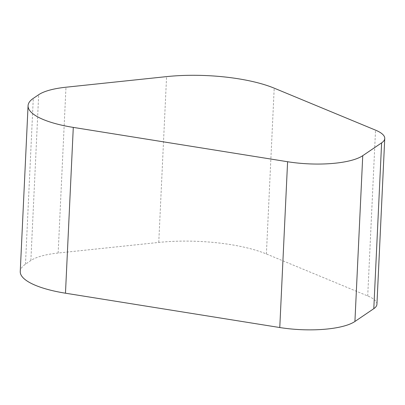 <?xml version="1.0" encoding="UTF-8"?>
<svg xmlns="http://www.w3.org/2000/svg" width="405" height="405" viewBox="0 0 405 405"><rect width="100%" height="100%" fill="white"/><g stroke="black" fill="none" stroke-linecap="round" stroke-linejoin="round"><path stroke-width="0.3" stroke-dasharray="2.02 1.52" d="M376.928 304.276A43.36 12.575 2.7 0 0 367.72 295.949L266.389 253.97A86.721 25.15 2.7 0 0 158.76 242.428L58.158 253.024A57.814 16.767 2.7 0 0 30.861 260.521L25.469 264.176A72.267 20.959 2.7 0 0 20.25 271.502M25.469 264.176L33.286 98.374M367.72 295.949L375.541 130.142M266.389 253.97L274.205 88.163M158.76 242.428L166.582 76.621M58.158 253.024L65.974 87.217M30.861 260.521L38.683 94.714"/><path stroke-width="0.61" d="M28.072 105.695L20.25 271.502A72.267 20.959 2.7 0 0 65.473 293.205L73.29 127.398A72.267 20.959 2.7 0 1 28.072 105.695A72.267 20.959 2.7 0 1 33.286 98.374L38.683 94.714A57.814 16.767 2.7 0 1 65.974 87.217L166.582 76.621A86.721 25.15 2.7 0 1 274.205 88.163L375.541 130.142A43.36 12.575 2.7 0 1 384.75 138.475A43.36 12.575 2.7 0 1 381.616 142.869L362.743 155.677A57.814 16.767 2.7 0 1 287.596 161.732L73.29 127.398M384.75 138.475L376.928 304.276A43.36 12.575 2.7 0 1 373.8 308.671L354.922 321.479A57.814 16.767 2.7 0 1 279.774 327.534L65.473 293.205M279.774 327.534L287.596 161.732M354.922 321.479L362.743 155.677M373.8 308.671L381.616 142.869"/></g></svg>
